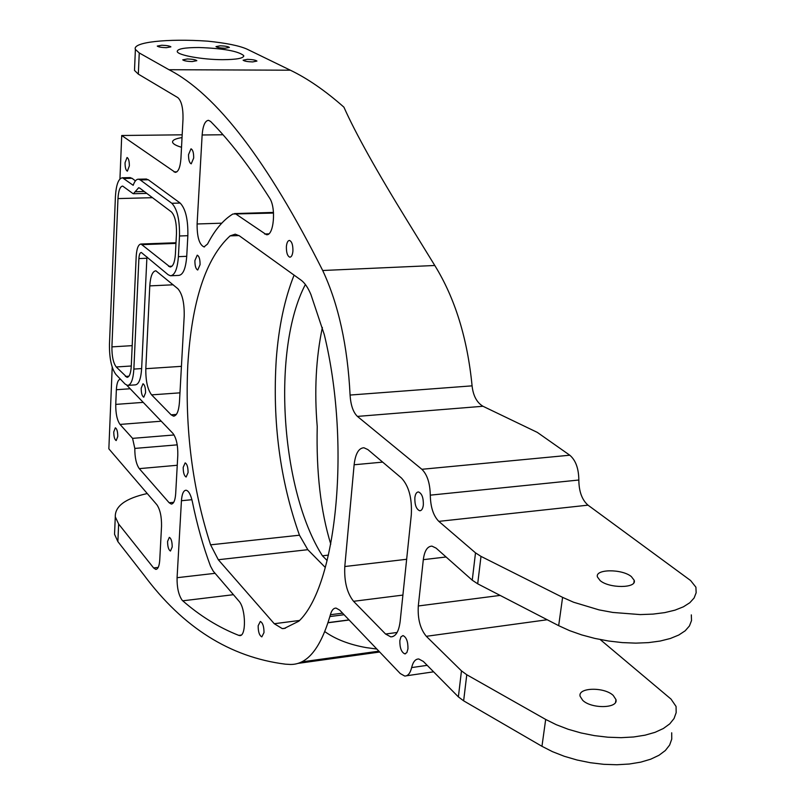 <?xml version="1.0" encoding="UTF-8"?>
<svg xmlns="http://www.w3.org/2000/svg" width="805" height="805" viewBox="0 0 805 805"><rect width="100%" height="100%" fill="white"/><g stroke="black" fill="none" stroke-linecap="round" stroke-linejoin="round"><path stroke-width="1.21" d="M187.354 58.956L182.745 59.852C183.882 60.818 187.052 61.391 192.234 61.572L196.823 60.667C195.675 59.701 192.516 59.127 187.354 58.956M247.447 59.339L243.11 60.194C244.287 61.17 247.467 61.744 252.629 61.925L256.946 61.069C255.769 60.103 252.599 59.53 247.447 59.339M161.805 45.241L157.267 46.076C158.333 46.972 161.372 47.515 166.363 47.686L170.891 46.861C169.815 45.955 166.786 45.422 161.805 45.241M220.278 45.815L215.992 46.599C217.098 47.495 220.137 48.038 225.118 48.22L229.395 47.435C228.278 46.539 225.239 45.996 220.278 45.815M423.339 504.997C423.511 497.762 421.88 493.415 418.459 491.946C416.557 492.016 415.35 493.948 414.847 497.742C414.686 504.946 416.306 509.283 419.727 510.762C421.629 510.702 422.826 508.78 423.339 504.997M200.073 264.654C200.093 259.26 199.147 256.101 197.235 255.175L194.901 260.558C194.87 265.942 195.816 269.091 197.728 270.017L200.073 264.654M407.954 648.85C408.065 641.595 406.404 637.168 402.983 635.578L400.95 636.856L399.844 640.629C399.743 647.854 401.393 652.271 404.814 653.871L406.847 652.603L407.954 648.85M188.078 472.585C188.058 467.162 187.082 463.932 185.15 462.885L183.198 467.333C183.218 472.736 184.204 475.966 186.136 477.013L188.078 472.585M193.683 158.032C193.723 152.739 192.818 149.67 190.986 148.814L188.531 154.63C188.501 159.903 189.396 162.972 191.228 163.828L193.683 158.032M129.353 165.911C129.343 161.07 128.579 158.273 127.039 157.498L125.057 162.761C125.057 167.591 125.832 170.388 127.371 171.163L129.353 165.911M145.574 392.739C145.544 387.678 144.679 384.689 142.988 383.764L141.197 388.241C141.227 393.283 142.083 396.261 143.773 397.197L145.574 392.739M117.772 436.461C117.721 431.591 116.906 428.703 115.336 427.797L113.757 431.923C113.817 436.773 114.622 439.661 116.192 440.577L117.772 436.461M172.21 546.967C172.159 541.624 171.203 538.414 169.322 537.348L167.581 541.423C167.621 546.756 168.587 549.956 170.459 551.023L172.21 546.967M292.919 251.09C293.02 245.032 291.873 241.48 289.468 240.433C287.818 240.584 286.791 242.627 286.389 246.572C286.288 252.609 287.435 256.151 289.84 257.197C291.48 257.067 292.507 255.034 292.919 251.09M263.99 632.589C263.99 626.471 262.762 622.768 260.327 621.46L258.153 625.767C258.163 631.855 259.381 635.558 261.826 636.866L263.99 632.589M182.755 600.812L181.94 599.956C178.519 594.694 176.899 587.278 177.08 577.698L181.437 500.73C181.95 493.918 183.49 490.416 186.056 490.225C188.672 490.798 190.775 494.612 192.355 501.666C197.124 524.981 203.172 546.474 210.497 566.136L213.224 571.137L238.904 601.073C245.928 608.328 246.421 637.047 239.538 635.558L238.773 635.376C218.819 627.528 200.143 616.006 182.755 600.812L233.43 594.694M147.245 493.535C125.61 498.365 114.964 506.124 115.286 516.83L118.637 524.035L117.872 541.604L114.541 534.279L114.713 530.213M182.031 137.585C175.329 138.631 172.179 140.211 172.602 142.324C173.186 144.035 176.154 145.685 181.517 147.285M198.865 47.515C184.385 47.535 177.17 48.894 177.221 51.59C177.885 55.243 202.508 59.681 222.552 59.681C236.901 59.6 243.965 58.232 243.724 55.595C238.2 51.087 223.247 48.391 198.865 47.515M238.994 235.563L230.109 235.875C205.849 258.184 191.741 301.241 187.796 365.047C184.828 428.884 192.425 488.816 210.578 544.834L299.46 535.204L307.812 549.694L325.28 567.455M294.077 275.129C284.628 298.826 278.691 326.86 276.266 359.251C272.321 421.86 280.06 480.515 299.46 535.204M691.324 614.879L691.515 620.575L689.452 625.938L685.176 630.808L678.756 635.034L670.344 638.486L660.191 641.042L648.558 642.611L635.809 643.135L622.335 642.601L608.55 641.011L594.885 638.425L581.753 634.924L569.558 630.627L558.67 625.666L562.594 597.36L573.562 602.221L599.061 609.888L612.826 612.444L640.257 614.587L653.066 614.104L664.759 612.615L674.962 610.16L683.395 606.819L689.825 602.724L694.111 597.984L696.144 592.772L695.912 587.197L690.589 580.516L588.012 505.158C582.005 499.895 578.946 491.513 578.835 480.022C578.694 468.47 575.676 460.198 569.779 455.207L537.327 432.396L482.96 406.263C476.802 402.54 473.169 395.738 472.082 385.847C467.413 338.261 454.976 298.142 434.791 265.489L407.984 221.939C376.911 171.546 355.548 133.278 343.906 107.156C325.381 90.784 307.52 78.467 290.343 70.196L247.034 49.145C239.327 45.714 226.245 43.057 207.77 41.166C167.732 38.368 131.97 42.102 135.391 49.427L139.255 52.949L168.98 69.713L290.343 70.196M324.838 631.643C335.574 639.291 349.39 644.614 366.275 647.623L376.861 649.051M322.372 327.464C315.942 358.054 314.232 391.099 317.23 426.62C316.174 472.102 320.692 511.296 330.775 544.18M582.679 700.29L580.103 696.275C577.638 687.4 604.233 686.766 613.229 695.429L615.956 699.585C618.562 708.47 591.464 709.084 582.679 700.29M631.341 576.581C621.963 568.712 594.744 568.984 597.431 576.964L600.148 580.596C609.315 588.586 637.067 588.334 634.219 580.335L631.341 576.581M171.193 275.743L178.67 275.411C183.057 274.978 185.744 268.618 186.73 256.322L187.857 235.694C188.149 219.544 185.573 208.666 180.139 203.051L148.281 179.756L145.957 179.042M128.206 385.364L135.19 384.881C138.762 384.549 140.905 379.115 141.64 368.569L146.933 256.926M135.431 180.853L132.01 178.297L129.806 177.613M120.519 379.276L120.378 379.266C118.114 379.507 116.775 382.999 116.363 389.731L115.749 404.402C115.658 413.569 117.087 420.24 120.026 424.426L132.573 438.363L134.807 448.415C134.777 457.582 136.266 464.324 139.285 468.641L169.151 502.753L171.254 504.051C173.699 503.88 175.168 500.438 175.681 493.727L177.804 455.268C177.975 445.286 176.345 437.98 172.904 433.372L126.848 385.273M236.117 214.2L266.375 234.678C273.781 236.308 276.356 207.76 269.595 198.09C249.349 166.182 229.677 140.633 210.598 121.444L208.485 120.307C205.023 120.75 202.91 125.65 202.136 134.988L197.104 223.981C197.014 237.042 199.318 244.69 203.987 246.914L207.529 244.066C214.824 229.898 223.277 219.876 232.866 214.009L273.529 213.063M285.433 628.192L282.273 628.604L284.225 628.474L298.806 621.208L300.517 619.528C337.033 581.462 350.708 443.072 324.274 334.558L310.951 294.63C308.043 287.667 304.743 282.837 301.03 280.12L239.377 235.825L235.221 234.175L230.109 235.875M282.273 628.604L274.274 623.724L299.661 620.444M307.812 549.694L218.306 559.727L274.274 623.724M218.306 559.727L210.578 544.834M117.872 541.604L143.924 575.012C182.906 627.467 230.059 657.182 285.383 664.165L290.384 664.457C307.45 664.729 320.782 648.146 330.392 614.728C331.64 610.25 333.542 608.037 336.088 608.097L339.69 610.13L400.256 673.544L404.694 676.039C407.924 676.109 410.238 673.282 411.647 667.576C413.056 661.801 415.44 658.933 418.801 658.983L423.339 661.448L458.377 696.878L461.466 670.867L426.318 636.312C420.24 628.977 417.564 618.864 418.298 605.974L423.309 559.666C424.497 550.791 427.375 546.283 431.953 546.132L436.069 548.104L472.253 580.194L475.503 552.854L438.826 521.368C433.372 515.814 430.524 507.08 430.293 495.156C430.021 483.171 427.214 474.548 421.87 469.295L357.42 416.406C353.184 412.311 350.728 405.197 350.084 395.054C347.609 345.697 338.472 304.179 322.694 270.5C267.552 160.97 216.314 94.044 168.98 69.713M134.576 68.485L134.495 70.427L138.329 74.13L177.835 97.616C181.477 100.887 183.198 108.031 183.007 119.049L180.924 158.655C180.229 167.43 178.338 172.008 175.259 172.371L121.726 135.502L119.945 178.931M112.207 367.191L108.856 448.838L156.854 504.715C160.115 509.485 161.674 516.649 161.533 526.208L159.762 559.867C159.31 566.076 157.981 569.246 155.768 569.387L153.594 567.928L118.637 524.035M385.575 634.028L390.747 636.866C395.688 636.765 398.807 631.663 400.135 621.551L411.305 514.808C412.16 498.295 408.88 486.029 401.454 478.019L367.865 449.582L363.92 447.761C358.688 448.043 355.428 453.708 354.13 464.767L344.792 566.529C344.107 581.492 347.025 593.074 353.556 601.305L385.575 634.028L397.117 632.468M171.133 414.827L173.498 416.125C176.768 415.863 178.76 411.204 179.455 402.138L184.204 316.013C184.436 302.922 182.322 293.825 177.875 288.733L155.888 270.802C152.487 271.204 150.455 276.226 149.78 285.886L145.816 368.69C145.645 380.795 147.577 389.529 151.612 394.873L171.133 414.827L176.376 414.424M305.377 284.507C271.446 348.917 280.653 490.386 322.433 555.802L328.44 555.118M322.433 555.802L327.132 560.532M461.466 670.867L466.769 674.741L545.679 719.439L556.295 724.711L568.189 729.27L581.019 732.942L594.392 735.619L607.896 737.209L621.108 737.672L633.626 736.978L645.057 735.176L655.079 732.319L663.38 728.495L669.76 723.856L674.047 718.523L676.16 712.687L676.069 706.468L671.018 699.092L600.228 639.562M475.503 552.854L480.998 556.386L477.697 583.816L472.253 580.194M562.594 597.36L480.998 556.386M121.726 135.502L182.182 134.817M671.702 732.792L671.762 739.101L669.629 745.068L665.343 750.522L658.983 755.281L650.702 759.196L640.73 762.144L629.349 764.015L616.892 764.75L603.76 764.317L590.337 762.717L577.054 760.011L564.305 756.287L552.492 751.669L541.956 746.305L463.64 700.833L458.377 696.878M558.67 625.666L477.697 583.816M140.251 179.928L138.5 179.203C136.397 179.133 134.636 181.165 133.187 185.301L122.471 177.774C118.516 178.338 116.162 184.607 115.417 196.571L109.45 344.389C109.339 358.406 111.493 368.438 115.93 374.476L125.077 384.045L127.502 385.404C131.034 385.082 133.157 379.638 133.861 369.082L138.893 258.576C139.154 254.652 139.959 252.619 141.298 252.458L168.144 274.726L170.439 275.773C174.786 275.35 177.432 268.971 178.398 256.654L179.495 235.986C179.767 219.805 177.211 208.908 171.817 203.283L140.251 179.928L148.281 179.756M135.16 191.731L133.429 193.733L132.835 193.482L122.672 186.076C120.036 186.448 118.476 190.614 117.973 198.583L111.915 346.875C111.835 356.263 113.274 362.964 116.242 366.969L127.009 377.344C129.374 377.112 130.782 373.48 131.255 366.436L136.196 256.282C136.729 248.443 138.329 244.358 141.016 244.026L170.086 267.008C172.984 266.717 174.755 262.46 175.389 254.239L176.476 233.641C176.647 222.915 174.957 215.66 171.385 211.886L139.879 188.209L138.691 187.716L135.16 191.731L144.276 191.51M138.329 74.13L139.255 52.949M153.594 567.928L158.203 567.414M438.826 521.368L588.012 505.158M430.293 495.156L578.835 480.022M421.87 469.295L569.779 455.207M357.42 416.406L482.96 406.263M350.084 395.054L472.082 385.847M322.694 270.5L434.791 265.489M174.011 171.888L176.899 171.827M298.293 663.35L379.688 652.02M330.392 614.728L342.588 613.158M411.647 667.576L427.183 665.343M426.318 636.312L547.219 619.749M418.298 605.974L500.136 595.408M423.309 559.666L446.081 556.99M354.13 464.767L382.677 462.12M344.792 566.529L406.646 559.284M353.556 601.305L402.903 595.086M149.78 285.886L173.226 284.789M145.816 368.69L181.427 366.345M151.612 394.873L179.968 392.84M541.956 746.305L545.679 719.439M466.769 674.741L463.64 700.833M349.129 620.011L328.038 622.768M329.889 616.55L344.077 614.718M221.737 223.186L197.104 223.981M222.995 134.747L202.136 134.988M268.779 233.853L264.603 233.993M130.189 388.755L116.363 389.731M143.23 402.379L115.749 404.402M161.252 421.206L120.026 424.426M174.081 434.972L132.573 438.363M177.221 444.853L134.807 448.415M177.251 465.27L139.285 468.641M173.719 502.31L169.151 502.753M124.141 178.469L132.01 178.297M133.861 369.082L141.64 368.569M138.893 258.576L146.822 258.254M178.398 256.654L186.73 256.322M179.495 235.986L187.857 235.694M171.817 203.283L180.139 203.051M152.487 197.688L117.973 198.583M168.577 266.334L172.008 266.183M175.963 243.402L142.354 244.629M125.409 376.458L128.931 376.217M131.275 365.993L116.242 366.969M111.915 346.875L132.181 345.647M191.912 499.704L181.437 500.73M215.086 573.321L177.08 577.698M241.178 635.065L238.773 635.376M115.286 516.83L114.541 534.279M155.768 569.387L156.391 569.316M301.845 661.881L378.883 651.165M406.515 675.777L433.593 671.823M390.747 636.866L392.86 636.584M173.498 416.125L174.232 416.074M633.857 582.719L634.219 580.335M615.553 702.242L615.956 699.585M273.479 212.409L234.527 213.587M204.53 246.894L203.987 246.914M267.049 234.657L266.375 234.678M171.898 503.98L171.254 504.051M243.674 56.481L243.724 55.595M134.495 70.427L135.391 49.427M349.028 619.9L328.078 622.637M138.5 179.203L146.51 179.032M122.471 177.774L130.319 177.603M141.559 193.532L146.782 193.401M175.993 242.748L141.016 244.026M133.61 193.723L141.368 193.532M240.484 635.427L239.538 635.558M405.559 653.771L404.814 653.871M420.431 510.682L419.727 510.762"/></g></svg>
